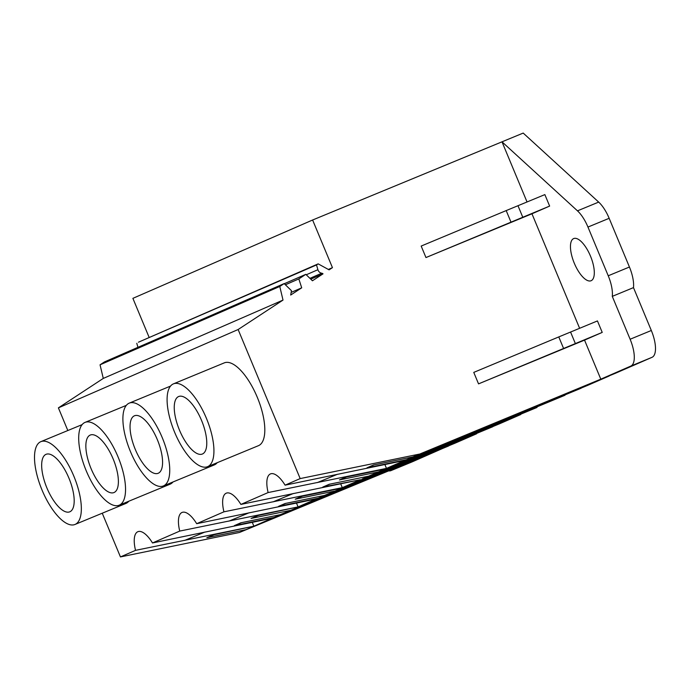 <?xml version="1.0" encoding="UTF-8"?>
<svg xmlns="http://www.w3.org/2000/svg" width="690" height="690" viewBox="0 0 690 690"><rect width="100%" height="100%" fill="white"/><g stroke="black" fill="none" stroke-linecap="round" stroke-linejoin="round"><path stroke-width="1.03" d="M406.367 459.721L384.856 469.096L587.673 385.374L609.184 375.998L406.367 459.721L366.977 467.82L373.454 464.991L412.844 456.901L600.8 379.164L630.85 366.062A24.883 9.643 -112.4 0 0 630.125 339.238L612.28 296.364A24.883 9.643 -112.4 0 0 608.235 275.776L587.958 227.062A24.883 9.643 -112.4 0 0 577.478 210.847L502.001 141.821L527.031 201.963M310.785 279.174L323.024 273.835L312.441 280.778L305.808 274.344L298.83 278.924L301.711 287.816L290.68 295.053L291.473 290.671L284.151 283.599L279.778 286.471L283.012 300.081L238.128 329.527L300.176 478.584L419.184 454.141M300.176 478.584L285.091 485.165L404.745 460.428M285.091 485.165A25.711 9.962 -112.4 0 0 270.463 473.909A25.711 9.962 -112.4 0 0 268.125 492.557L386.478 468.389L384.865 464.517M238.128 329.527L58.4 407.868L67.827 430.526M102.249 513.213L120.448 556.925L239.447 532.482L421.064 457.505L391.014 470.606L412.215 461.852L448.543 445.861M268.125 492.557L240.888 504.425A25.711 9.962 67.6 0 0 226.268 493.169A25.711 9.962 67.6 0 0 223.931 511.825L196.693 523.693A25.711 9.962 67.6 0 0 182.074 512.437A25.711 9.962 67.6 0 0 179.728 531.084L152.499 542.961A25.711 9.962 67.6 0 0 137.871 531.697A25.711 9.962 67.6 0 0 135.533 550.353L120.448 556.925M128.806 501.233A44.781 17.354 67.6 0 1 125.891 503.45L75.012 524.46A44.781 17.354 -112.4 0 0 73.83 476.126A44.781 17.354 -112.4 0 0 40.831 441.669A44.781 17.354 -112.4 0 0 42.012 489.995A44.781 17.354 -112.4 0 0 75.012 524.46M173 481.965A44.781 17.354 67.6 0 1 170.085 484.19L119.206 505.192A44.781 17.354 -112.4 0 0 118.033 456.866A44.781 17.354 -112.4 0 0 85.034 422.401A44.781 17.354 -112.4 0 0 86.207 470.735A44.781 17.354 -112.4 0 0 119.206 505.192M173.423 383.873L224.302 362.871A44.781 17.354 67.6 0 1 257.301 397.328A44.781 17.354 67.6 0 1 258.483 445.662L207.604 466.664A44.781 17.354 -112.4 0 0 206.422 418.338A44.781 17.354 -112.4 0 0 173.423 383.873A44.781 17.354 -112.4 0 0 174.605 432.207A44.781 17.354 -112.4 0 0 207.604 466.664M217.195 462.705A44.781 17.354 67.6 0 1 214.288 464.922L163.401 485.933A44.781 17.354 -112.4 0 0 162.228 437.598A44.781 17.354 -112.4 0 0 129.228 403.141A44.781 17.354 -112.4 0 0 130.401 451.467A44.781 17.354 -112.4 0 0 163.401 485.933M531.956 213.788L425.963 257.551L549.637 206.086L531.956 213.788L579.617 328.285M425.963 257.551L421.176 246.063L506.193 210.588L544.859 194.597L549.637 206.086M412.844 456.901L615.661 373.169L652.05 357.308A24.883 9.643 -112.4 0 0 651.326 330.493L633.48 287.618A24.883 9.643 -112.4 0 0 629.435 267.021L609.158 218.307A24.883 9.643 -112.4 0 0 598.678 202.092L523.201 133.075L312.613 220.007L132.885 298.347L149.187 337.522M323.024 273.835A2.613 2.406 66.4 0 0 321.721 273.206A4.727 4.356 66.4 0 1 317.9 269.712L316.52 264.943L318.176 263.865L329.087 269.85L332.451 267.651L312.613 220.007M584.542 340.118L478.541 383.873L602.223 332.407L584.542 340.118L600.8 379.164M478.541 383.873L473.763 372.393L558.779 336.918L597.445 320.928L602.223 332.407M374.178 464.844L366.977 467.82M384.856 469.096L345.923 477.101L339.437 479.921L378.379 471.925L368.65 476.16L329.259 484.259L322.782 487.08L360.551 479.697L240.888 504.425M283.012 300.081L103.284 378.422L58.4 407.868M590.485 256.119A22.805 8.841 -112.4 0 0 573.675 238.576A22.805 8.841 -112.4 0 0 574.278 263.183A22.805 8.841 -112.4 0 0 591.08 280.735A22.805 8.841 -112.4 0 0 590.485 256.119M332.451 267.651L328.337 269.445M318.176 263.865L138.44 342.206L316.52 264.943M137.957 347.32L136.784 343.292M305.808 274.344L284.289 283.719M298.83 278.924L285.462 284.746M301.711 287.816L291.154 292.413M284.151 283.599L104.423 361.94L100.05 364.812L279.778 286.471M103.284 378.422L100.05 364.812M368.65 476.16L581.135 388.073M536.993 407.462L324.455 495.429L536.941 407.333M492.798 426.731L280.261 514.688L492.746 426.601M346.639 476.954L339.437 479.921M581.187 388.203L378.379 471.925M201.558 420.452A31.102 12.049 -112.4 0 0 178.641 396.526A31.102 12.049 -112.4 0 0 179.46 430.086A31.102 12.049 -112.4 0 0 202.377 454.02A31.102 12.049 -112.4 0 0 201.558 420.452M612.28 296.364L633.48 287.618M448.604 445.99L245.787 529.713L206.845 537.717L213.331 534.888L253.886 526.185L135.533 550.353M245.787 529.713L239.447 532.482M152.499 542.961L272.153 518.225L253.886 526.185L252.273 522.304M272.153 518.225L476.592 433.794L455.081 443.17L252.264 526.893M214.055 534.741L206.845 537.717M388.686 470.873A24.883 9.643 -112.4 0 0 390.945 470.632A24.883 9.643 -112.4 0 0 391.014 470.606M289.981 510.453L251.048 518.449L257.525 515.628L298.089 506.917L179.728 531.084M273.775 517.517L234.384 525.607L240.87 522.787L280.261 514.688M241.586 522.632L234.384 525.607M68.974 478.248A31.102 12.049 -112.4 0 0 46.058 454.322A31.102 12.049 -112.4 0 0 46.877 487.882A31.102 12.049 -112.4 0 0 69.794 511.808A31.102 12.049 -112.4 0 0 68.974 478.248M362.172 478.989L564.981 395.258L340.662 488.365L301.72 496.36L295.242 499.189L334.176 491.185M360.551 479.697L340.662 488.365M196.693 523.693L316.356 498.956L298.089 506.917L296.467 503.045M296.467 507.624L499.275 423.902L520.786 414.526L316.356 498.956M317.969 498.249L278.579 506.348L285.065 503.519L324.455 495.429M340.67 483.776L342.283 487.658L223.931 511.825M329.984 484.104L322.782 487.08M302.444 496.214L295.242 499.189M157.363 439.72A31.102 12.049 -112.4 0 0 134.447 415.785A31.102 12.049 -112.4 0 0 135.266 449.354A31.102 12.049 -112.4 0 0 158.183 473.28A31.102 12.049 -112.4 0 0 157.363 439.72M285.789 503.372L278.579 506.348M258.25 515.482L251.048 518.449M113.169 458.979A31.102 12.049 -112.4 0 0 90.252 435.054A31.102 12.049 -112.4 0 0 91.071 468.614A31.102 12.049 -112.4 0 0 113.988 492.548A31.102 12.049 -112.4 0 0 113.169 458.979M337.557 474.237L317.253 482.612M630.85 366.062L652.05 357.308M510.971 222.077L506.193 210.588M317.9 269.712L306.265 274.784M309.931 278.346L321.721 273.206M563.558 348.398L558.779 336.918M651.326 330.493L630.125 339.238M575.339 343.508L570.561 332.028M629.435 267.021L608.235 275.776M587.958 227.062L609.158 218.307M598.678 202.092L577.478 210.847M522.753 217.186L517.974 205.698M204.964 532.025L184.67 540.408M293.362 493.497L273.059 501.88M249.159 512.765L228.864 521.14M412.146 461.877L390.945 470.632M82.119 424.626L40.831 441.669M170.508 386.098L129.228 403.141M126.313 405.366L85.034 422.401"/></g></svg>
